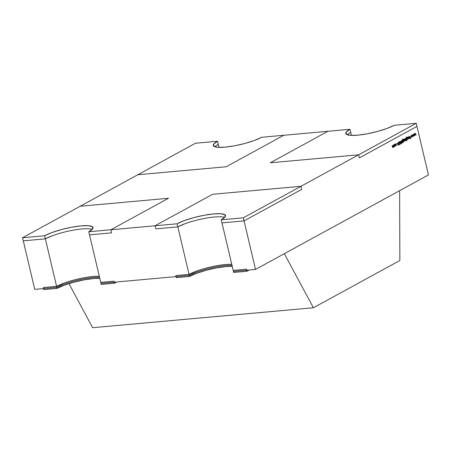 <?xml version="1.0" encoding="UTF-8"?>
<svg xmlns="http://www.w3.org/2000/svg" width="451" height="451" viewBox="0 0 451 451"><rect width="100%" height="100%" fill="white"/><g stroke="black" fill="none" stroke-linecap="round" stroke-linejoin="round"><path stroke-width="0.68" d="M399.862 260.503L313.4 307.757L92.63 327.697L68.964 283.645L92.63 327.697L313.4 307.757L399.862 260.503L399.631 190.677L284.344 253.676L313.4 307.757L284.344 253.676L399.631 190.677L399.862 260.503M218.284 144.348L217.551 141.253L213.718 144.111L213.83 146.237L217.867 147.297L225.218 147.133L234.762 145.769L245.051 143.418L254.511 140.43L261.704 137.262L283.786 135.266L261.704 137.262A27.06 5.361 166.7 0 1 232.705 146.135A27.06 5.361 166.7 0 1 213.295 145.481A27.06 5.361 166.7 0 1 217.551 141.253L218.284 144.348A27.06 5.361 -13.3 0 0 214.845 146.75M283.786 135.266L226.143 166.769L137.831 174.746L226.143 166.769L283.786 135.266M195.475 143.243L137.831 174.746L195.475 143.243L217.551 141.253L195.475 143.243L217.551 141.253L213.718 144.111L213.83 146.237L217.867 147.297L225.218 147.133L234.762 145.769L245.051 143.418L254.511 140.43L261.704 137.262L350.015 129.285L327.939 131.28L270.296 162.783L327.939 131.28L350.015 129.285L350.748 132.385L350.015 129.285L346.182 132.149L346.289 134.268L350.331 135.328L357.682 135.165L367.227 133.806L377.515 131.45L386.975 128.462L394.168 125.299A27.06 5.361 166.7 0 1 365.169 134.172A27.06 5.361 166.7 0 1 345.759 133.519A27.06 5.361 166.7 0 1 350.015 129.285L346.182 132.149L346.289 134.268L350.331 135.328L357.682 135.165L367.227 133.806L377.515 131.45L386.975 128.462L394.168 125.299L416.245 123.303L394.168 125.299L416.245 123.303L358.607 154.806L359.334 157.901L416.978 126.404L416.245 123.303L358.607 154.806L270.296 162.783L358.607 154.806L359.334 157.901L416.978 126.404L416.245 123.303L243.32 217.805L244.053 220.9L301.696 189.403L300.964 186.302L212.652 194.28L300.964 186.302L243.32 217.805L221.244 219.795L221.977 222.895L244.053 220.9L243.32 217.805L221.244 219.795L221.977 222.895L244.053 220.9L301.696 189.403L300.964 186.302L243.32 217.805L255.525 269.427L428.45 174.932L416.245 123.303L243.32 217.805L221.244 219.795L225.077 216.937L224.97 214.811L220.928 213.751L213.577 213.915L204.032 215.279L193.744 217.636L184.284 220.618L177.091 223.786A27.06 5.361 166.7 0 1 206.09 214.913A27.06 5.361 166.7 0 1 225.5 215.567A27.06 5.361 166.7 0 1 221.244 219.795L225.077 216.937L224.97 214.811L220.928 213.751L213.577 213.915L204.032 215.279L193.744 217.636L184.284 220.618L177.091 223.786L155.014 225.782L155.747 228.877L177.824 226.881L177.091 223.786L155.014 225.782L212.652 194.28L155.014 225.782L155.747 228.877L177.824 226.881L177.091 223.786L88.779 231.763L89.512 234.858L111.589 232.868L110.856 229.768L168.499 198.271L110.856 229.768L88.779 231.763L89.512 234.858L111.589 232.868L110.856 229.768L88.779 231.763L92.613 228.899L92.506 226.78L88.464 225.72L81.112 225.883L71.568 227.242L61.285 229.598L51.82 232.586L44.626 235.749L22.55 237.745L23.283 240.84L45.359 238.85L44.626 235.749A27.06 5.361 166.7 0 1 73.626 226.876A27.06 5.361 166.7 0 1 93.041 227.53A27.06 5.361 166.7 0 1 88.779 231.763L92.613 228.899L92.506 226.78L88.464 225.72L81.112 225.883L71.568 227.242L61.285 229.598L51.82 232.586L44.626 235.749L22.55 237.745L23.283 240.84L45.359 238.85L44.626 235.749L22.55 237.745L195.475 143.243L22.55 237.745L34.755 289.373L56.832 287.377L34.755 289.373L22.55 237.745L44.626 235.749A27.06 5.361 166.7 0 1 73.626 226.876A27.06 5.361 166.7 0 1 93.041 227.53A27.06 5.361 166.7 0 1 88.779 231.763L100.985 283.386L189.296 275.409L100.985 283.386L88.779 231.763L177.091 223.786A27.06 5.361 166.7 0 1 206.09 214.913A27.06 5.361 166.7 0 1 225.5 215.567A27.06 5.361 166.7 0 1 221.244 219.795L233.449 271.423L255.525 269.427L233.449 271.423L221.244 219.795L243.32 217.805L255.525 269.427L428.45 174.932L416.245 123.303L394.168 125.299A27.06 5.361 166.7 0 1 365.169 134.172A27.06 5.361 166.7 0 1 345.759 133.519A27.06 5.361 166.7 0 1 350.015 129.285L261.704 137.262A27.06 5.361 166.7 0 1 232.705 146.135A27.06 5.361 166.7 0 1 213.295 145.481A27.06 5.361 166.7 0 1 217.551 141.253L195.475 143.243M80.193 206.242L168.499 198.271L80.193 206.242M92.218 229.362A27.06 5.361 -13.3 0 0 70.463 230.698A27.06 5.361 -13.3 0 0 45.359 238.85L52.553 235.681M350.748 132.385A27.06 5.361 -13.3 0 0 347.309 134.787M224.683 217.393A27.06 5.361 -13.3 0 0 202.927 218.735A27.06 5.361 -13.3 0 0 177.824 226.881L185.017 223.719M63.783 283.177L56.589 286.346L57.074 288.409L64.267 285.241L73.733 282.258L84.016 279.902L93.56 278.538L99.784 278.312A27.06 5.361 -13.3 0 0 57.074 288.409L43.826 289.604L43.341 287.541L43.826 289.604L57.074 288.409L56.589 286.346L43.341 287.541L56.589 286.346A27.06 5.361 166.7 0 1 99.299 276.249M100.742 282.354L101.227 284.423L114.475 283.222L113.985 281.159L100.742 282.354L101.227 284.423L114.475 283.222A43.296 8.58 -13.3 0 0 116.612 281.976L114.475 283.222L113.985 281.159L100.742 282.354M246.939 271.26A43.296 8.58 -13.3 0 0 249.07 270.014L246.939 271.26L246.449 269.196L246.939 271.26L233.691 272.455L246.939 271.26M196.247 271.214L189.048 274.377L189.538 276.446L196.732 273.278L206.192 270.29L216.48 267.939L226.024 266.575L232.248 266.349A27.06 5.361 -13.3 0 0 189.538 276.446L176.29 277.641L175.805 275.578L176.29 277.641L189.538 276.446L189.048 274.377L175.805 275.578L189.048 274.377A27.06 5.361 166.7 0 1 231.758 264.28M233.206 270.391L233.691 272.455L233.206 270.391L246.449 269.196L233.206 270.391M395.161 145.211L394.845 146.49L394.371 146.4L394.067 145.03L394.388 144.54L395.161 145.211L394.388 144.54L394.073 145.808L394.371 146.4L394.845 146.49L395.161 145.211M398.656 142.961L398.898 142.037L399.473 142.358L398.966 142.302L398.785 142.894L399.744 143.959L399.535 144.754L399.045 144.529L399.62 144.038L398.656 142.961L399.62 144.038L399.045 144.529L399.535 144.754L399.744 143.959L398.785 142.894L398.966 142.302L399.473 142.358L398.898 142.037L398.656 142.961M401.706 142.708L401.57 143.643L401.204 142.978L401.074 140.921L401.706 142.708L401.074 140.921L401.204 142.978L401.57 143.643L401.52 142.809L401.17 142.843L401.706 142.708L401.153 142.758L401.706 142.708M403.718 141.648L403.217 141.513L403.16 141.913L402.709 139.816L403.081 139.004L403.758 139.308L403.143 139.229L402.929 140.317L403.267 139.725L404.034 140.379L403.718 141.648L404.034 140.379L403.267 139.725L402.929 140.317L403.143 139.229L403.758 139.308L403.081 139.004L402.709 139.816L403.16 141.913L403.07 141.524L403.718 141.648L403.217 141.513M406.109 138.564L405.381 138.632L406.109 138.564L406.154 138.147L406.65 140.864L406.39 139.759L406.047 140.374L405.269 139.692L405.59 138.418L406.109 138.564L405.59 138.418L405.269 139.692L406.047 140.374L406.39 139.759L406.779 140.797L406.154 138.147L406.109 138.564L405.59 138.418M408.589 136.816L409.17 138.632L408.956 138.361L408.645 138.953L407.8 137.251L408.612 138.711L408.589 136.816L408.612 138.711L407.8 137.251L408.645 138.953L408.956 138.361L409.17 138.632L408.589 136.816M413.618 134.065L414.525 135.7L413.753 134.59L413.708 136.151L413.048 134.973L412.919 136.58L412.913 134.454L413.595 135.61L413.618 134.065L413.595 135.61L412.913 134.454L412.919 136.58L413.048 134.973L413.708 136.151L413.753 134.59L414.525 135.7L413.618 134.065M415.247 133.18L416.149 134.815L415.377 133.705L415.354 135.249L414.678 134.088L414.542 135.689L414.537 133.564L415.224 134.725L415.247 133.18L415.224 134.725L414.537 133.564L414.542 135.689L414.678 134.088L415.354 135.249L415.377 133.705L416.149 134.815L415.247 133.18M411.994 134.956L412.902 136.591L412.124 135.48L412.101 137.025L411.425 135.864L411.289 137.47L411.284 135.339L411.972 136.501L411.994 134.956L411.972 136.501L411.284 135.339L411.289 137.47L411.425 135.864L412.101 137.025L412.124 135.48L412.902 136.591L411.994 134.956M410.015 136.039L410.641 138.683L410.28 137.155L409.796 138.288L410.139 137.087L409.294 136.427L410.218 136.907L410.015 136.039L410.218 136.907L409.294 136.427L410.139 137.087L409.796 138.288L410.28 137.155L410.771 138.615L410.015 136.039M409.034 136.574L409.48 138.457L409.034 136.574M407.45 139.607L406.949 139.472L406.892 139.872L406.441 137.775L406.808 136.963L407.49 137.267L406.875 137.189L406.661 138.277L406.999 137.685L407.766 138.339L407.45 139.607L407.766 138.339L406.999 137.685L406.661 138.277L406.875 137.189L407.49 137.267L406.808 136.963L406.441 137.775L406.892 139.872L406.802 139.483L407.45 139.607L406.949 139.472M404.694 138.942L405.269 140.757L404.891 141.005L404.694 138.942L404.761 141L405.269 140.757L404.694 138.942M404.085 139.274L404.53 141.163L404.085 139.274M402.292 140.255L402.918 142.905L402.653 141.789L402.343 142.398L401.723 141.653L401.627 140.622L402.315 142.15L402.292 140.255L402.315 142.15L401.627 140.622L401.723 141.653L402.343 142.398L402.653 141.789L403.047 142.832L402.292 140.255M400.589 141.727L401.108 143.818L400.076 141.693L400.184 144.32L400.009 141.428L400.589 141.727L400.009 141.428L400.184 144.32L400.076 141.693L401.108 143.818L400.589 141.727L400.009 141.428M398.318 142.426L398.227 145.391L396.953 143.176L397.5 143.807L398.154 143.452L398.318 142.426L398.154 143.452L397.5 143.807L396.953 143.176L398.227 145.391L398.318 142.426M395.696 144.083L396.328 144.585L396.051 145.572L395.51 145.634L396.096 145.808L396.452 144.495L396.096 145.808L395.51 145.634L396.316 145.199L396.063 144.117L395.256 144.557L395.645 143.852L396.113 143.892L396.452 144.495L395.645 143.852L395.392 144.624L395.831 144.044L394.946 144.123M393.52 146.958L392.951 146.378L392.872 145.408L392.798 147.353L392.02 145.87L392.832 147.595L393.007 146.936L393.362 147.218L393.706 146.654L394.039 146.896L393.588 145.013L394.039 146.896L393.83 146.643L393.554 147.201L393.109 146.93L392.832 147.595L392.02 145.87L392.798 147.353L392.742 145.476L393.52 146.958L393.464 145.081L393.52 146.958L393.148 147.009M64.025 284.209L56.832 287.377L44.626 235.749L56.832 287.377A27.06 5.361 -13.3 0 1 99.541 277.28M196.489 272.246L189.296 275.409L177.091 223.786L189.296 275.409A27.06 5.361 -13.3 0 1 232.006 265.312M351.459 135.396L350.015 129.285L351.459 135.396M218.994 147.359L217.551 141.253L218.994 147.359M409.936 136.929L410.218 136.907L409.936 136.929M408.612 138.711L408.251 138.485M406.875 137.189L407.36 137.335M406.255 137.718L406.999 137.685M407.383 139.382L407.631 138.401L407.388 137.95L406.768 137.944L406.661 138.88L407.044 139.331L407.383 139.382L406.802 138.869L407.044 137.921L407.631 138.401L407.383 139.382L406.39 139.494M407.044 137.921L406.295 137.955M405.759 140.396L406.047 140.374L405.759 140.396M405.364 139.246L405.364 139.844M405.646 138.649L405.257 139.635L405.996 140.137L405.996 138.694L405.646 138.649L406.25 139.162L405.996 140.137L405.398 139.618L405.646 138.649L405.359 138.671L405.765 138.609L404.885 138.688M405.996 140.137L405.004 140.25M403.143 139.229L403.628 139.376M402.523 139.759L403.267 139.725M403.651 141.417L403.899 140.441L403.656 139.99L403.036 139.985L402.929 140.921L403.312 141.366L403.651 141.417L403.07 140.909L403.312 139.957L403.899 140.441L403.651 141.417L402.658 141.535M403.312 139.957L402.563 139.996M402.315 142.15L401.954 141.93M400.076 141.693L400.527 142.003M398.966 142.302L399.383 142.555M398.921 143.418L399.253 143.384L398.921 143.418M399.248 143.638L399.575 143.61L399.248 143.638M399.485 144.483L399.124 144.303M398.12 144.884L397.455 144.049L398.148 143.756L397.331 143.83L398.148 143.756L398.12 144.884L398.148 143.756L397.63 144.038L398.12 144.884M395.51 145.634L396.096 145.808M396.051 145.572L395.589 145.453M394.552 146.519L394.845 146.49L394.552 146.519M394.371 146.4L394.845 146.49M394.146 145.363L394.151 145.955L394.146 145.363M394.794 146.259L395.031 145.284L394.788 144.822L394.151 144.799L394.439 144.771L394.056 145.746L394.445 146.197L394.794 146.259L394.202 145.735L394.439 144.771L395.031 145.284L394.794 146.259L393.802 146.372M394.439 144.771L393.667 144.816M393.109 146.93L393.554 147.201M408.521 138.739L408.211 138.767M407.033 137.138L406.148 137.217M403.301 139.179L402.416 139.258M402.219 142.183L401.914 142.212M400.167 141.665L399.282 141.744M399.028 142.279L398.148 142.358M399.417 144.5L398.532 144.585M395.916 145.617L395.031 145.696"/></g></svg>
